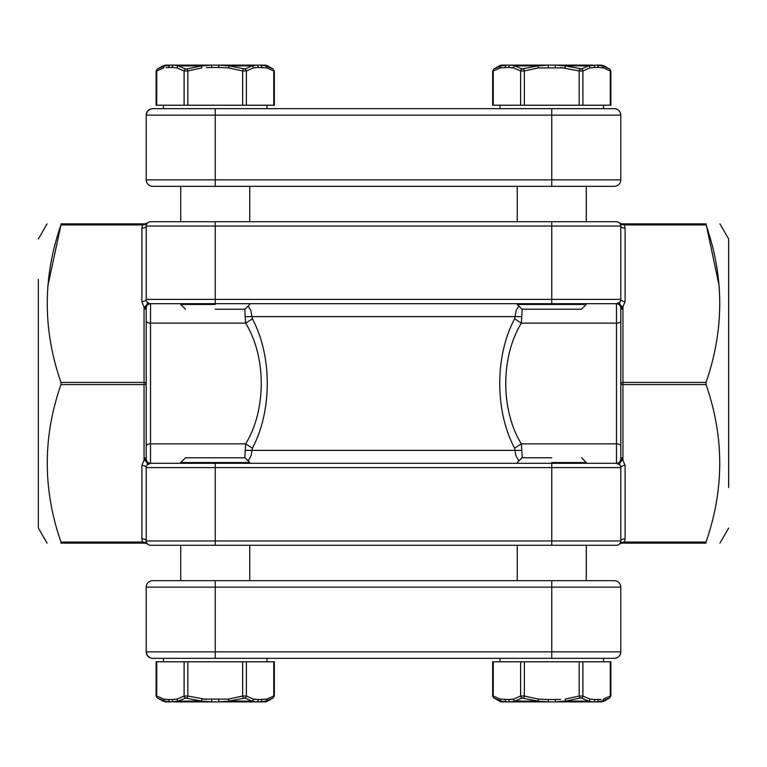 <?xml version="1.0" encoding="UTF-8"?>
<svg xmlns="http://www.w3.org/2000/svg" width="767" height="767" viewBox="0 0 767 767"><rect width="100%" height="100%" fill="white"/><g stroke="black" fill="none" stroke-linecap="round" stroke-linejoin="round"><path stroke-width="1.15" d="M150.207 657.837L147.302 655.449L146.209 651.854A6.472 6.472 0 0 0 152.681 658.326L614.319 658.326A6.472 6.472 0 0 0 620.791 651.854L620.791 587.139A6.472 6.472 0 0 0 614.319 580.667L152.681 580.667A6.472 6.472 0 0 0 146.209 587.139L620.791 587.139A6.472 6.472 0 0 0 614.319 580.667M620.791 651.854C620.407 655.785 618.25 657.942 614.319 658.326C618.25 657.942 620.407 655.785 620.791 651.854L146.209 651.854L146.209 587.139A6.472 6.472 0 0 1 152.681 580.667M150.207 109.163L147.302 111.551L146.209 115.146A6.472 6.472 0 0 1 152.681 108.674L614.319 108.674A6.472 6.472 0 0 1 620.791 115.146L620.791 179.862A6.472 6.472 0 0 1 614.319 186.333L152.681 186.333A6.472 6.472 0 0 1 146.209 179.862L620.791 179.862A6.472 6.472 0 0 1 614.319 186.333M620.791 115.146C620.407 111.215 618.25 109.058 614.319 108.674C618.25 109.058 620.407 111.215 620.791 115.146L146.209 115.146L146.209 179.862A6.472 6.472 0 0 0 152.681 186.333M719.168 285.89L706.033 223.868L622.181 223.868L624.472 224.952L625.105 228.183A4.314 2.157 0 0 1 620.791 226.025L146.209 226.025C146.468 223.408 147.906 221.97 150.524 221.711L616.476 221.711A4.314 4.314 0 0 1 619.333 222.794L619.64 223.092M581.52 309.206L551.761 309.206L581.52 309.206L586.276 304.461L517.246 304.461L586.276 304.461L586.276 303.684L616.476 303.684L150.524 303.684A4.314 4.314 0 0 1 146.209 299.37A4.314 2.157 0 0 1 141.895 301.527L141.895 228.183L142.528 224.952L144.819 223.868L146.209 223.868L146.209 224.769M625.105 228.183L625.105 301.527L621.979 309.159L620.791 308.027C620.532 305.41 619.094 303.962 616.476 303.684L618.662 303.09M616.591 303.684L616.524 303.684A4.314 4.314 0 0 1 617.751 303.876A4.314 4.314 0 0 0 616.534 303.684L619.707 302.227C619.237 303.559 620.311 305.228 622.948 307.231L622.948 382.426L706.033 382.426L706.033 384.574C724.297 436.941 724.297 489.432 706.033 542.048L706.033 543.132C724.278 543.132 724.278 543.132 706.033 543.132C724.278 543.132 724.278 543.132 706.033 543.132L706.033 542.048L624.472 542.048L622.181 543.132L706.033 543.132M621.979 309.159C620.858 305.659 619.621 303.703 618.26 303.301M620.791 226.025C620.532 223.408 619.094 221.97 616.476 221.711C619.094 221.97 620.532 223.408 620.791 226.025L620.791 299.37A4.314 4.314 0 0 1 616.476 303.684A4.314 4.314 0 0 0 620.791 299.37A4.314 2.157 0 0 0 625.105 301.527M150.524 221.711C147.906 221.97 146.468 223.408 146.209 226.025L146.209 299.37L620.791 299.37M145.021 309.159C146.142 305.659 147.379 303.703 148.74 303.301L150.524 303.684C147.906 303.962 146.468 305.41 146.209 308.027L145.021 309.159L144.052 307.231C146.689 305.228 147.763 303.559 147.293 302.227L149.038 303.416M149.134 303.454L150.399 303.684M149.249 303.876A4.314 4.314 0 0 1 150.466 303.684L150.524 303.684A4.314 4.314 0 0 0 146.209 307.998L146.209 458.973C146.468 461.59 147.906 463.038 150.524 463.316L616.476 463.316C619.094 463.038 620.532 461.59 620.791 458.973L621.979 457.841L625.105 465.473L625.105 538.817L624.472 542.048L625.105 538.817A4.314 2.157 180 0 0 620.791 540.975L620.791 467.63A4.314 4.314 0 0 0 616.476 463.316L616.476 463.316A4.314 4.314 0 0 0 620.791 459.002L620.791 307.998A4.314 4.314 0 0 0 620.407 306.215M146.516 224.415L147.638 222.814L146.516 224.424M706.033 223.868C724.278 223.868 724.278 223.868 706.033 223.868C724.278 223.868 724.278 223.868 706.033 223.868L706.033 224.952L624.472 224.952L620.474 224.405L619.362 222.814A4.314 4.314 0 0 0 622.181 223.868A4.314 4.314 0 0 1 619.333 222.794M60.967 223.868L60.967 224.952L60.967 223.868C42.722 223.868 42.722 223.868 60.967 223.868C42.722 223.868 42.722 223.868 60.967 223.868L144.819 223.868L147.513 222.919M38.35 279.418L38.35 528.032L47.065 543.132M60.967 384.574L60.967 382.426L144.052 382.426A2.157 1.074 0 0 1 146.209 383.5A2.157 1.074 0 0 1 144.052 384.574L60.967 384.574C42.703 436.941 42.703 489.432 60.967 542.048L60.967 543.132C42.722 543.132 42.722 543.132 60.967 543.132C42.722 543.132 42.722 543.132 60.967 543.132L60.967 542.048L142.528 542.048L146.526 542.595L147.667 544.206A4.314 4.314 0 0 0 150.524 545.289L215.239 545.289L215.239 467.63L146.209 467.63A4.314 4.314 0 0 1 150.524 463.316L147.293 464.773C147.763 463.441 146.689 461.772 144.052 459.769L145.021 457.841C146.142 461.341 147.379 463.297 148.74 463.699L150.14 463.335M47.832 285.89L60.967 224.952C42.703 277.309 42.703 329.8 60.967 382.426M142.528 542.048L141.895 538.817L142.528 542.048L144.819 543.132L60.967 543.132M146.209 540.975C146.468 543.592 147.906 545.03 150.524 545.289C147.906 545.03 146.468 543.592 146.209 540.975L146.209 467.63A4.314 2.157 180 0 0 141.895 465.473L141.895 538.817A4.314 2.157 180 0 1 146.209 540.975L620.791 540.975A4.314 4.314 0 0 1 616.476 545.289L215.239 545.289M185.48 457.794L215.239 457.794L185.48 457.794L180.724 462.539L249.754 462.539L180.724 462.539L180.724 463.316L150.514 463.316A4.314 4.314 0 0 1 147.446 462.031L146.516 460.622L147.437 462.012M518.828 460.957L515.75 455.358L514.619 448.196C494.782 411.102 494.782 355.888 514.619 318.804L515.069 316.627L251.931 316.627L252.381 318.804C272.275 356.041 272.17 411.17 252.381 448.196L251.931 450.373L521.819 450.373L521.349 443.853L616.476 443.853L616.476 323.147L521.349 323.147L514.619 318.804M719.935 223.868L728.65 238.968L728.65 487.582M706.033 224.952C724.297 277.309 724.297 329.8 706.033 382.426M706.033 384.574L622.948 384.574L622.948 382.426A2.157 1.074 0 0 0 620.791 383.5A2.157 1.074 0 0 0 622.948 384.574L622.948 459.769C620.311 461.772 619.237 463.441 619.707 464.773L616.601 463.316M621.979 457.841C620.858 461.341 619.621 463.297 618.26 463.699L616.476 463.316L616.476 443.853A4.314 2.176 0 0 1 620.791 446.02L620.791 458.973M617.751 463.124A4.314 4.314 0 0 1 616.534 463.316L616.476 463.316A4.314 4.314 0 0 1 620.791 467.63A4.314 2.157 180 0 1 625.105 465.473M150.409 463.316L150.476 463.316A4.314 4.314 0 0 1 149.249 463.124A4.314 4.314 0 0 0 150.466 463.316L150.313 463.326M145.021 457.841L146.209 459.002A4.314 4.314 0 0 0 146.593 460.785M619.525 544.024L620.062 543.372M619.429 544.119L619.362 544.187A4.314 4.314 0 0 1 619.352 544.187L620.484 542.576M619.333 544.206A4.314 4.314 0 0 1 622.181 543.132A4.314 4.314 0 0 0 619.333 544.206L619.698 543.851M147.638 544.187L147.638 544.187A4.314 4.314 0 0 0 144.819 543.132A4.314 4.314 0 0 1 147.667 544.206L147.36 543.908M252.381 318.804L245.651 323.147L245.181 316.627L251.931 316.627L250.876 310.501L248.172 306.043M244.807 457.794L245.651 443.853L252.381 448.196M245.651 443.853C266.37 410.192 266.523 357.077 245.651 323.147L150.524 323.147L150.524 443.853L245.651 443.853M522.193 309.206L521.349 323.147C500.554 356.876 500.563 410.124 521.349 443.853L514.619 448.196M522.193 457.794L521.819 450.373M248.172 460.957L251.25 455.358L251.931 450.373L245.181 450.373M244.807 309.206L245.181 316.627M518.828 306.043L516.124 310.501L515.069 316.627L521.819 316.627M146.209 458.973L146.209 308.027M146.238 459.462A4.314 4.314 0 0 0 146.334 460.018A4.314 4.314 0 0 1 146.238 459.462M147.705 462.271A4.314 4.314 0 0 0 148.683 462.904A4.314 4.314 0 0 1 147.705 462.271M146.238 307.538A4.314 4.314 0 0 1 146.334 306.982M147.705 304.729A4.314 4.314 0 0 1 148.683 304.096M619.563 304.988L619.554 304.978A4.314 4.314 0 0 0 616.476 303.684L616.476 323.147A4.314 2.176 0 0 0 620.791 320.98L620.791 446.02M620.791 308.027L620.791 320.98M620.762 307.538A4.314 4.314 0 0 0 620.666 306.982A4.314 4.314 0 0 1 620.762 307.538M619.295 304.729A4.314 4.314 0 0 0 618.317 304.096A4.314 4.314 0 0 1 619.295 304.729M620.762 459.462A4.314 4.314 0 0 1 620.666 460.018M619.295 462.271A4.314 4.314 0 0 1 618.317 462.904M142.528 224.952L146.526 224.405L142.528 224.952L60.967 224.952M146.209 226.025A4.314 2.157 0 0 1 141.895 228.183M620.474 542.595L624.472 542.048M560.677 699.466L548.252 699.542L548.252 701.872L538.07 701.115L548.252 701.872L538.07 701.115L514.81 701.115L510.697 701.872L596.333 701.872C602.939 701.872 602.939 701.872 596.333 701.872L604.147 701.115L609.707 697.903L610.877 695.88L610.877 661.777L493.229 661.777L493.229 696.033A2.33 1.946 -60.8 0 0 494.082 698.056L501.129 701.115L499.375 701.115A5.647 5.647 0 0 0 502.203 701.872L507.188 701.872L501.129 701.115L507.188 701.872L502.203 701.872L548.223 701.872M601.05 699.466L594.847 699.542A2.33 2.023 90 0 1 592.824 701.872L588.711 701.115L592.824 701.872L588.711 701.115L565.452 701.115L580.734 697.903M523.247 695.918L524.36 696.033L523.794 698.056L522.049 698.056L538.07 701.115L538.376 699.092L524.36 696.033L520.62 696.033L513.612 699.092L508.674 699.542L500.228 699.092L493.229 696.033L493.229 661.777L492.644 661.777L493.229 661.777M511.378 699.466L513.612 699.092A2.33 1.994 -106.8 0 0 514.81 701.115L522.049 698.056A2.33 1.946 -119.2 0 1 520.62 696.033L520.62 661.777M610.292 696.033L610.292 696.033A2.33 1.946 60.8 0 1 609.439 698.056L602.392 701.115L596.333 701.872L601.318 701.872L604.147 701.115L602.392 701.115A2.33 1.994 73.2 0 0 603.293 699.092L610.292 696.033L610.292 661.777L610.292 696.033M206.323 67.534L218.748 67.458L218.748 65.128L228.93 65.885L218.748 65.128L228.93 65.885L252.19 65.885L256.303 65.128L170.667 65.128C164.061 65.128 164.061 65.128 170.667 65.128L162.853 65.885L157.293 69.097L156.123 71.12L156.123 105.223L273.771 105.223L273.771 70.967A2.33 1.946 119.2 0 0 272.918 68.944L265.871 65.885L267.625 65.885A5.647 5.647 0 0 0 264.797 65.128L259.812 65.128L265.871 65.885L259.812 65.128L264.797 65.128L218.777 65.128M165.95 67.534L172.153 67.458A2.33 2.023 -90 0 1 174.176 65.128L178.289 65.885L174.176 65.128L178.289 65.885L201.548 65.885L186.266 69.097M243.753 71.082L242.64 70.967L243.206 68.944L244.951 68.944L228.93 65.885L228.624 67.908L242.64 70.967L246.38 70.967L253.388 67.908L258.326 67.458L266.772 67.908L273.771 70.967L273.771 105.223L274.356 105.223L273.771 105.223M255.622 67.534L253.388 67.908A2.33 1.994 73.2 0 0 252.19 65.885L244.951 68.944A2.33 1.946 60.8 0 1 246.38 70.967L246.38 105.223M156.708 70.967L156.708 70.967A2.33 1.946 -119.2 0 1 157.561 68.944L164.608 65.885L170.667 65.128L165.682 65.128L162.853 65.885L164.608 65.885A2.33 1.994 -106.8 0 0 163.707 67.908L156.708 70.967L156.708 105.223L156.708 70.967M211.73 67.458L211.73 65.128L174.176 65.128L211.73 65.128L201.548 65.885L201.855 67.908L187.838 70.967L184.099 70.967L184.099 105.223L184.099 70.967A2.33 1.946 119.2 0 1 185.528 68.944L178.289 65.885A2.33 1.994 -73.2 0 0 177.091 67.908L184.099 70.967M215.239 309.206L244.999 309.206L215.239 309.206M215.239 304.461L180.724 304.461L215.239 304.461M218.748 67.458L228.624 67.908M172.153 67.458L177.091 67.908M265.871 65.885A2.33 1.994 106.8 0 1 266.772 67.908M259.812 65.128A2.33 2.023 90 0 1 261.825 67.458M256.303 65.128A2.33 2.023 90 0 1 258.326 67.458M168.654 67.458A2.33 2.023 -90 0 1 170.667 65.128L165.682 65.128L162.853 65.885L157.293 69.097L156.123 71.12M187.273 68.944L187.838 70.967L187.838 105.223M510.717 65.128L514.81 65.885L522.049 68.944L538.07 65.885L548.252 65.128L538.07 65.885L538.376 67.908L524.36 70.967L520.62 70.967L513.612 67.908L508.674 67.458L500.228 67.908L493.229 70.967L493.229 105.223L492.644 105.223L493.229 105.223L493.229 70.967A2.33 1.946 60.8 0 1 494.082 68.944L501.129 65.885A2.33 1.994 73.2 0 0 500.228 67.908M501.129 65.885L507.188 65.128L499.375 65.885A5.647 5.647 0 0 1 502.203 65.128L592.824 65.128L588.711 65.885L596.333 65.128C602.939 65.128 602.939 65.128 596.333 65.128L602.392 65.885L609.439 68.944A2.33 1.946 -60.8 0 1 610.292 70.967L603.293 67.908L598.346 67.458A2.33 2.023 -90 0 0 596.333 65.128L602.392 65.885A2.33 1.994 -73.2 0 1 603.293 67.908L601.05 67.534M505.175 67.458A2.33 2.023 90 0 1 507.188 65.128L507.14 65.128M598.346 67.458L594.847 67.458A2.33 2.023 -90 0 0 592.824 65.128L555.27 65.128L565.452 65.885L581.472 68.944L588.711 65.885L565.452 65.885L565.145 67.908L538.376 67.908M551.761 309.206L522.001 309.206L551.761 309.206M610.877 71.12L609.707 69.097L604.147 65.885L601.318 65.128L596.333 65.128L601.318 65.128L604.147 65.885L609.707 69.097L610.877 71.12L610.877 105.223L493.229 105.223M594.847 67.458L589.909 67.908A2.33 1.994 -106.8 0 0 588.711 65.885M580.734 69.097L581.472 68.944A2.33 1.946 60.8 0 1 582.901 70.967L579.162 70.967L560.677 67.534M510.697 65.128L548.252 65.128L510.697 65.128A2.33 2.023 90 0 0 508.674 67.458M538.07 65.885L514.81 65.885A2.33 1.994 106.8 0 0 513.612 67.908L511.378 67.534M523.247 71.082L524.36 70.967L523.794 68.944L522.049 68.944A2.33 1.946 119.2 0 0 520.62 70.967L520.62 105.223L520.62 70.967M548.252 65.128L548.252 67.458M592.824 65.128L555.27 65.128L555.27 67.458M579.727 68.944L579.162 70.967L579.162 105.223M507.188 65.128L502.203 65.128M555.27 699.542L555.27 701.872L592.824 701.872L555.27 701.872L565.452 701.115L565.145 699.092L579.162 696.033L582.901 696.033L582.901 661.777L582.901 696.033A2.33 1.946 -60.8 0 1 581.472 698.056L588.711 701.115A2.33 1.994 106.8 0 0 589.909 699.092L582.901 696.033M551.761 457.794L522.001 457.794L551.761 457.794M551.761 462.539L586.276 462.539L551.761 462.539M548.252 699.542L538.376 699.092M594.847 699.542L589.909 699.092M501.129 701.115A2.33 1.994 -73.2 0 1 500.228 699.092M507.188 701.872A2.33 2.023 -90 0 1 505.175 699.542M510.697 701.872A2.33 2.023 -90 0 1 508.674 699.542M598.346 699.542A2.33 2.023 90 0 1 596.333 701.872L601.318 701.872L604.147 701.115L609.707 697.903L610.877 695.88M579.727 698.056L579.162 696.033L579.162 661.777M256.283 701.872L252.19 701.115L244.951 698.056L228.93 701.115L218.748 701.872L228.93 701.115L228.624 699.092L242.64 696.033L246.38 696.033L253.388 699.092L258.326 699.542L266.772 699.092L273.771 696.033L273.771 661.777L274.356 661.777L273.771 661.777L273.771 696.033A2.33 1.946 -119.2 0 1 272.918 698.056L265.871 701.115A2.33 1.994 -106.8 0 0 266.772 699.092M265.871 701.115L259.812 701.872L267.625 701.115A5.647 5.647 0 0 1 264.797 701.872L174.176 701.872L178.289 701.115L170.667 701.872C164.061 701.872 164.061 701.872 170.667 701.872L164.608 701.115L157.561 698.056A2.33 1.946 119.2 0 1 156.708 696.033L163.707 699.092L168.654 699.542A2.33 2.023 90 0 0 170.667 701.872L164.608 701.115A2.33 1.994 106.8 0 1 163.707 699.092L165.95 699.466M261.825 699.542A2.33 2.023 -90 0 1 259.812 701.872L259.86 701.872M168.654 699.542L172.153 699.542A2.33 2.023 90 0 0 174.176 701.872L211.73 701.872L201.548 701.115L185.528 698.056L178.289 701.115L201.548 701.115L201.855 699.092L228.624 699.092M215.239 457.794L244.999 457.794L215.239 457.794M156.123 695.88L157.293 697.903L162.853 701.115L165.682 701.872L170.667 701.872L165.682 701.872L162.853 701.115L157.293 697.903L156.123 695.88L156.123 661.777L273.771 661.777M172.153 699.542L177.091 699.092A2.33 1.994 73.2 0 0 178.289 701.115M186.266 697.903L185.528 698.056A2.33 1.946 -119.2 0 1 184.099 696.033L187.838 696.033L206.323 699.466M218.748 699.542L218.748 701.872L256.303 701.872A2.33 2.023 -90 0 0 258.326 699.542M228.93 701.115L252.19 701.115A2.33 1.994 -73.2 0 0 253.388 699.092L255.622 699.466M243.753 695.918L242.64 696.033L243.206 698.056L244.951 698.056A2.33 1.946 -60.8 0 0 246.38 696.033L246.38 661.777L246.38 696.033M174.176 701.872L211.73 701.872L211.73 699.542M187.273 698.056L187.838 696.033L187.838 661.777M259.812 701.872L264.797 701.872M215.239 658.326L215.239 580.667M551.761 658.326L551.761 580.667M152.681 658.326A6.472 6.472 0 0 1 146.209 651.854M215.239 108.674L215.239 186.333M551.761 108.674L551.761 186.333M152.681 108.674A6.472 6.472 0 0 0 146.209 115.146M551.761 221.711L551.761 303.684M215.239 221.711L215.239 303.684M141.895 465.473L144.052 459.769L144.052 307.231L141.895 301.527M620.791 467.63L215.239 467.63L215.239 463.316M551.761 545.289L551.761 463.316M616.476 545.289A4.314 4.314 0 0 0 620.791 540.975M146.209 446.02A4.314 2.176 180 0 1 150.524 443.853L150.524 463.316M150.524 303.684L150.524 323.147A4.314 2.176 180 0 1 146.209 320.98M242.64 70.967L242.64 105.223M524.36 70.967L524.36 105.223M589.909 67.908L582.901 70.967L582.901 105.223M610.292 105.223L610.292 70.967L610.292 105.223M524.36 696.033L524.36 661.777M242.64 696.033L242.64 661.777M177.091 699.092L184.099 696.033L184.099 661.777M156.708 661.777L156.708 696.033L156.708 661.777M146.535 306.349L147.6 304.815L146.535 306.349M38.35 238.968L47.065 223.868M728.65 528.032L719.935 543.132M620.465 460.651L619.4 462.185L620.465 460.651M499.375 701.115L493.814 697.903L492.644 695.88L493.814 697.903L499.375 701.115M267.625 65.885L273.186 69.097L274.356 71.12L273.186 69.097L267.625 65.885M267.012 108.674L267.012 105.223M163.467 108.674L163.467 105.223M244.999 309.206L249.754 304.461L249.754 303.684M185.48 309.206L180.724 304.461L180.724 303.684M249.754 221.711L249.754 186.333M180.724 221.711L180.724 186.333M274.356 105.223L274.356 71.12M499.375 65.885L493.814 69.097L492.644 71.12L493.814 69.097L499.375 65.885M603.533 108.674L603.533 105.223M499.988 108.674L499.988 105.223M522.001 309.206L517.246 304.461L517.246 303.684M586.276 221.711L586.276 186.333M517.246 221.711L517.246 186.333M492.644 105.223L492.644 71.12M499.988 658.326L499.988 661.777M603.533 658.326L603.533 661.777M522.001 457.794L517.246 462.539L517.246 463.316M581.52 457.794L586.276 462.539L586.276 463.316M517.246 545.289L517.246 580.667M586.276 545.289L586.276 580.667M492.644 661.777L492.644 695.88M267.625 701.115L273.186 697.903L274.356 695.88L273.186 697.903L267.625 701.115M163.467 658.326L163.467 661.777M267.012 658.326L267.012 661.777M244.999 457.794L249.754 462.539L249.754 463.316M180.724 545.289L180.724 580.667M249.754 545.289L249.754 580.667M274.356 661.777L274.356 695.88"/></g></svg>
